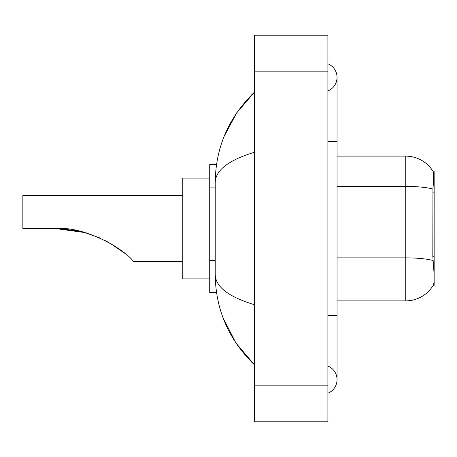 <?xml version="1.0" encoding="UTF-8"?>
<svg xmlns="http://www.w3.org/2000/svg" width="457" height="457" viewBox="0 0 457 457"><rect width="100%" height="100%" fill="white"/><g stroke="black" fill="none" stroke-linecap="round" stroke-linejoin="round"><path stroke-width="0.69" d="M434.15 285.294L433.247 285.294L433.413 285.019C434.333 282.632 434.333 275.697 433.413 264.226L432.825 256.268L432.95 189.032C433.744 179.07 433.87 173.334 433.316 171.821L434.15 171.706L434.15 285.294M216.555 164.377L209.723 164.377L209.723 292.623L216.555 292.623M327.892 315.524L337.049 315.524L337.049 77.353A14.658 14.658 0 0 1 327.892 90.943A14.658 14.658 0 0 0 327.892 63.769A14.658 14.658 0 0 1 337.049 77.353A14.658 14.658 0 0 0 327.892 63.769A14.658 14.658 0 0 1 337.049 77.353M327.892 393.231A14.658 14.658 0 0 0 327.892 366.057A14.658 14.658 0 0 1 327.892 393.231A14.658 14.658 0 0 0 337.049 379.647A14.658 14.658 0 0 1 327.892 393.231M254.606 152.238C228.7 160.047 215.567 170.141 215.218 182.514L215.218 274.486C215.51 286.819 228.643 296.907 254.606 304.762M254.606 421.782L327.892 421.782L327.892 35.218L254.606 35.218L254.606 421.782M215.218 182.514C215.607 147.285 228.74 117.118 254.606 92.011L236.829 112.673L224.136 136.397M223.027 317.735L235.949 343.024L254.606 364.989C228.74 339.877 215.607 309.709 215.218 274.486M433.413 285.019A32.059 32.059 0 0 1 405.753 300.866L337.049 300.866M432.95 189.032A32.059 5.57 180 0 0 405.753 186.41L405.753 156.134A32.059 32.059 0 0 1 433.316 171.821A32.059 32.059 0 0 0 405.753 156.134A32.059 32.059 0 0 1 433.247 171.706A32.059 32.059 0 0 0 405.753 156.134L337.049 156.134M84.756 232.556L99.717 237.926L84.756 232.556L59.387 228.58L84.756 232.556L55.183 228.5C85.328 226.004 123.23 248.665 132.907 260.696L133.69 261.478L182.24 261.478M103.945 239.908L115.912 246.803L103.945 239.908M209.723 178.116L182.24 178.116L182.24 278.884L209.723 278.884M182.24 195.522L22.85 195.522L22.85 228.5L55.183 228.5M56.737 228.511L76.399 230.568M106.875 241.416L118.991 248.922L124.647 253.235L109.754 243.004M434.15 192.146L432.825 192.146M434.15 256.268L432.825 256.268M215.218 187.084L209.723 187.084M215.218 260.37L209.723 260.37M327.892 141.476L337.049 141.476M254.606 385.142L327.892 385.142M254.606 71.858L327.892 71.858M405.753 300.866L405.753 186.41L337.049 186.41M433.053 260.513A32.059 5.57 180 0 0 405.753 257.862L337.049 257.862M337.049 315.524L337.049 379.647M254.606 92.011L251.419 95.09M254.606 364.989L251.419 361.91"/></g></svg>
